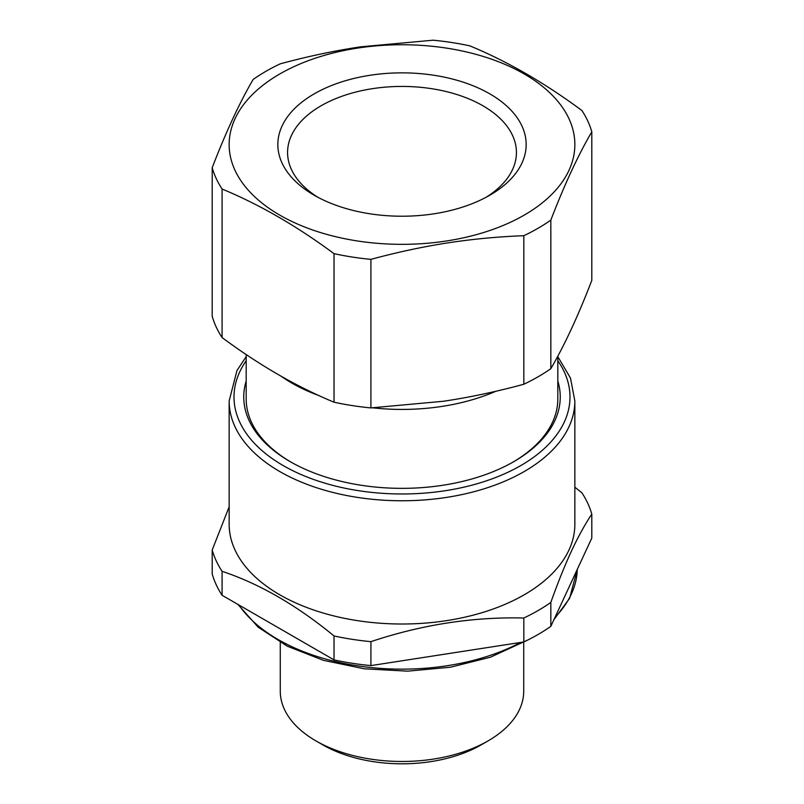 <?xml version="1.0" encoding="UTF-8"?>
<svg xmlns="http://www.w3.org/2000/svg" width="804" height="804" viewBox="0 0 804 804"><rect width="100%" height="100%" fill="white"/><g stroke="black" fill="none" stroke-linecap="round" stroke-linejoin="round"><path stroke-width="1.21" d="M246.185 381.026A158.247 91.365 0 0 0 290.103 461.596A158.247 91.365 0 0 0 446.552 484.661A158.247 91.365 0 0 0 513.897 461.596A158.247 91.365 0 0 0 557.815 381.026M513.032 462.089A155.815 89.958 0 0 0 557.815 398.985L557.815 356.152M246.185 354.544L246.185 398.985A155.815 89.958 0 0 0 290.968 462.089M574.85 487.184L581.915 492.832A192.327 111.042 180 0 1 591.804 514.128C585.242 523.967 578.769 535.625 572.388 549.102C565.302 564.167 558.117 581.935 550.83 602.407A192.327 111.042 180 0 1 537.997 610.598A192.327 111.042 180 0 1 523.826 618.005C472.852 616.758 421.879 624.638 370.915 641.652A192.327 111.042 180 0 1 334.022 635.954C296.706 605.271 259.401 583.734 222.085 571.322A192.327 111.042 180 0 1 212.196 550.026L229.15 506.842M574.85 400.965L574.85 524.218A172.85 99.796 180 0 1 569.976 547.765A172.85 99.796 180 0 1 524.228 594.779A172.85 99.796 180 0 1 335.851 616.417A172.85 99.796 180 0 1 229.15 524.218L229.15 400.965A172.85 99.796 0 0 0 335.851 493.174A172.85 99.796 0 0 0 524.228 471.536A172.85 99.796 0 0 0 574.85 400.965L570.508 378.121L557.815 356.644M334.022 635.954L334.022 659.893A192.327 111.042 0 0 0 370.915 665.601L370.915 641.652M523.826 618.005L523.826 641.944A192.327 111.042 0 0 0 537.997 634.537A192.327 111.042 0 0 0 550.83 626.356L591.804 538.077L591.804 514.128M212.196 550.026L212.196 573.966A192.327 111.042 0 0 0 222.085 595.272L222.085 571.322M550.83 626.356L550.83 602.407M334.022 659.893L222.085 595.272M523.826 641.944L370.915 665.601M523.726 642.426L523.726 691.189A121.726 70.28 180 0 1 488.078 740.886A121.726 70.28 180 0 1 315.922 740.886A121.726 70.28 180 0 1 280.274 691.189L280.274 642.426M481.194 744.866L488.078 740.886L481.184 744.866A111.987 64.662 180 0 1 481.184 744.866A111.987 64.662 180 0 1 322.806 744.866L315.922 740.886M523.826 235.703C496.49 236.738 469.677 239.361 443.376 243.582C419.678 247.431 395.528 252.687 370.915 259.36L370.915 407.909L443.376 401.266C469.677 397.347 496.49 391.679 523.826 384.252L523.826 235.703A192.327 111.042 0 0 0 537.997 228.296A192.327 111.042 180 0 0 550.83 220.115L550.83 368.664C564.488 345.328 578.146 315.902 591.804 280.375L591.804 131.836C578.146 155.162 564.488 184.588 550.83 220.115M523.826 384.252A192.327 111.042 0 0 0 537.997 376.845A192.327 111.042 0 0 0 550.83 368.664M370.915 407.909A192.327 111.042 0 0 1 334.022 402.201L334.022 253.652C296.706 226.014 259.39 204.477 222.085 189.03L222.085 337.569A192.327 111.042 0 0 1 212.196 316.273L212.196 167.724C225.854 132.208 239.512 102.781 253.17 79.445A192.327 111.042 0 0 1 266.003 71.265A192.327 111.042 0 0 1 280.174 63.858C307.51 56.431 334.323 50.763 360.624 46.833L433.085 40.2A192.327 111.042 180 0 1 469.978 45.908C507.294 61.355 544.609 82.892 581.915 110.53A192.327 111.042 180 0 1 591.804 131.836M361.217 47.567A172.85 99.796 180 0 1 569.976 120.992A172.85 99.796 180 0 1 442.783 241.522A172.85 99.796 180 0 1 234.024 168.086A172.85 99.796 180 0 1 361.217 47.567M334.022 253.652A192.327 111.042 0 0 0 370.915 259.36M334.022 402.201C296.706 386.754 259.39 365.207 222.085 337.569M212.196 167.724A192.327 111.042 0 0 0 222.085 189.03M486.209 197.221A114.429 66.059 0 0 0 516.429 152.489A114.429 66.059 0 0 0 369.79 89.103A114.429 66.059 0 0 0 287.571 152.489A114.429 66.059 0 0 0 317.791 197.221M367.046 75.757A124.168 71.687 0 0 0 314.203 195.231A124.168 71.687 0 0 0 436.954 213.321A124.168 71.687 0 0 0 489.797 195.231A124.168 71.687 0 0 0 508.791 107.967A124.168 71.687 0 0 0 367.046 75.757M495.887 391.257A155.815 89.958 180 0 1 372.775 407.829M318.947 395.578A155.815 89.958 180 0 1 281.119 376.222M520.66 642.436A175.292 101.203 180 0 1 238.848 604.94M553.926 619.673L569.614 598.337L577.272 569.383A175.292 101.203 180 0 1 555.031 617.301M557.815 360.745A167.986 96.982 180 0 1 520.781 465.576A167.986 96.982 180 0 1 309.349 477.898A167.986 96.982 180 0 1 246.185 360.745M528.097 639.863L490.43 657.21L450.511 667.209L407.618 671.159L364.383 668.817L323.449 660.345L287.329 646.215L258.205 627.22L237.853 604.367M246.185 356.644L236.989 370.463L229.15 400.965"/></g></svg>
